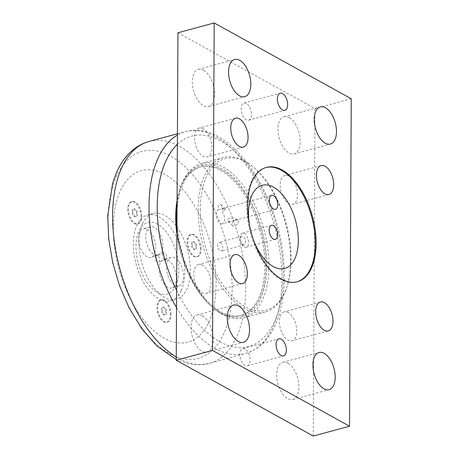 <?xml version="1.0" encoding="UTF-8"?>
<svg xmlns="http://www.w3.org/2000/svg" width="459" height="459" viewBox="0 0 459 459"><rect width="100%" height="100%" fill="white"/><g stroke="black" fill="none" stroke-linecap="round" stroke-linejoin="round"><path stroke-width="0.34" stroke-dasharray="2.29 1.72" d="M132.99 213.469L133.012 209.528L135.164 208.742L137.293 211.897L137.275 215.839L135.118 216.619L132.99 213.469L132.192 213.682L134.321 216.837L135.118 216.619M134.321 216.837L136.478 216.051L136.495 212.115L134.367 208.96L132.215 209.746L132.192 213.682M132.215 209.746L133.012 209.528M136.478 216.051L137.275 215.839M141.825 216.378A11.55 6.174 74.8 0 0 132.117 201.535A11.55 6.174 74.8 0 0 129.186 214.301A11.55 6.174 74.8 0 0 138.165 223.831A11.55 6.174 74.8 0 0 141.825 216.378M141.028 216.596A11.55 6.174 74.8 0 0 131.32 201.748A11.55 6.174 74.8 0 0 127.665 209.201A11.55 6.174 74.8 0 0 137.367 224.049A11.55 6.174 74.8 0 0 141.028 216.596M134.367 208.96L135.164 208.742M136.495 212.115L137.293 211.897M138.601 313.067A88.862 47.484 -105.2 0 1 120.378 190.835A88.862 47.484 -105.2 0 1 190.743 199.699A88.862 47.484 -105.2 0 1 208.965 321.937A88.862 47.484 -105.2 0 1 138.601 313.067M201.168 249.203A11.55 6.174 74.8 0 0 191.466 234.36A11.55 6.174 74.8 0 0 188.529 247.126A11.55 6.174 74.8 0 0 197.513 256.656A11.55 6.174 74.8 0 0 201.168 249.203M142.525 223.608A44.431 23.742 74.8 0 0 145.945 274.384A44.431 23.742 74.8 0 0 176.308 299.262A44.431 23.742 74.8 0 0 187.588 250.166A44.431 23.742 74.8 0 0 153.036 213.504A44.431 23.742 74.8 0 0 142.525 223.608M171.069 314.656A11.55 6.174 74.8 0 0 161.361 299.813A11.55 6.174 74.8 0 0 158.43 312.579A11.55 6.174 74.8 0 0 167.415 322.109A11.55 6.174 74.8 0 0 171.069 314.656M192.338 246.294L192.355 242.352L194.507 241.572L196.641 244.722L196.618 248.663L194.467 249.449L192.338 246.294L191.541 246.512L193.669 249.662L194.467 249.449M193.669 249.662L195.821 248.876L195.844 244.94L193.709 241.784L191.558 242.57L191.541 246.512M191.558 242.57L192.355 242.352M195.821 248.876L196.618 248.663M200.371 249.421A11.55 6.174 74.8 0 0 190.669 234.578A11.55 6.174 74.8 0 0 187.008 242.031A11.55 6.174 74.8 0 0 196.716 256.874A11.55 6.174 74.8 0 0 200.371 249.421M193.709 241.784L194.507 241.572M195.844 244.94L196.641 244.722M162.234 311.747L162.256 307.805L164.408 307.019L166.537 310.175L166.519 314.111L164.368 314.897L162.234 311.747L161.436 311.959L163.57 315.115L164.368 314.897M163.57 315.115L165.722 314.329L165.739 310.393L163.611 307.237L161.459 308.023L161.436 311.959M161.459 308.023L162.256 307.805M165.722 314.329L166.519 314.111M170.272 314.874A11.55 6.174 74.8 0 0 160.564 300.025A11.55 6.174 74.8 0 0 156.909 307.478A11.55 6.174 74.8 0 0 166.617 322.327A11.55 6.174 74.8 0 0 170.272 314.874M163.611 307.237L164.408 307.019M165.739 310.393L166.537 310.175M149.99 250.534A14.808 7.912 -105.2 0 1 145.773 236.041A14.808 7.912 -105.2 0 1 150.46 226.792A14.808 7.912 -105.2 0 1 161.975 239.019A14.808 7.912 -105.2 0 1 158.217 255.382A14.808 7.912 -105.2 0 1 149.99 250.534M142.743 252.502A14.808 7.912 74.8 0 0 150.965 257.35A14.808 7.912 74.8 0 0 155.647 248.101A14.808 7.912 74.8 0 0 151.43 233.608A14.808 7.912 74.8 0 0 143.208 228.76A14.808 7.912 74.8 0 0 138.526 238.009A14.808 7.912 74.8 0 0 142.743 252.502M170.662 281.126A14.808 7.912 -105.2 0 1 166.445 266.633A14.808 7.912 -105.2 0 1 171.127 257.384A14.808 7.912 -105.2 0 1 182.648 269.605A14.808 7.912 -105.2 0 1 178.884 285.974A14.808 7.912 -105.2 0 1 170.662 281.126M163.415 283.094A14.808 7.912 74.8 0 0 171.637 287.942A14.808 7.912 74.8 0 0 176.319 278.693A14.808 7.912 74.8 0 0 172.102 264.2A14.808 7.912 74.8 0 0 163.88 259.352A14.808 7.912 74.8 0 0 159.198 268.601A14.808 7.912 74.8 0 0 163.415 283.094M181.19 290.685A44.431 23.742 -105.2 0 1 170.679 300.794A44.431 23.742 -105.2 0 1 140.316 275.916A44.431 23.742 -105.2 0 1 136.891 225.134A44.431 23.742 -105.2 0 1 147.408 215.03A44.431 23.742 -105.2 0 1 177.771 239.908A44.431 23.742 -105.2 0 1 181.19 290.685M155.578 255.617A3.701 1.979 -105.2 0 1 156.456 254.779A3.701 1.979 -105.2 0 1 158.986 256.851A3.701 1.979 -105.2 0 1 159.267 261.079A3.701 1.979 -105.2 0 1 158.395 261.923A3.701 1.979 -105.2 0 1 155.865 259.851A3.701 1.979 -105.2 0 1 155.578 255.617M162.825 253.655A3.701 1.979 -105.2 0 1 163.702 252.811A3.701 1.979 -105.2 0 1 166.583 255.864A3.701 1.979 -105.2 0 1 165.642 259.955A3.701 1.979 -105.2 0 1 163.111 257.883A3.701 1.979 -105.2 0 1 162.825 253.655M175.877 285.664A37.024 19.783 74.8 0 0 157.603 224.239A37.024 19.783 74.8 0 0 138.79 265.147A37.024 19.783 74.8 0 0 175.877 285.664M177.071 200.497A77.014 41.155 -105.2 0 1 200.078 166.973A77.014 41.155 -105.2 0 1 259.966 230.527A77.014 41.155 -105.2 0 1 240.418 315.631A77.014 41.155 -105.2 0 1 197.657 290.427A77.014 41.155 -105.2 0 1 176.899 234.245M244.05 191.851A77.014 41.155 74.8 0 0 201.289 166.646A77.014 41.155 74.8 0 0 176.933 214.732A77.014 41.155 74.8 0 0 198.862 290.099A77.014 41.155 74.8 0 0 241.629 315.304A77.014 41.155 74.8 0 0 265.979 267.213A77.014 41.155 74.8 0 0 244.05 191.851M220.24 242.668A4.441 2.375 -105.2 0 1 222.724 247.172A4.441 2.375 -105.2 0 1 221.387 251.05A4.441 2.375 -105.2 0 1 217.927 247.384A4.441 2.375 -105.2 0 1 219.058 242.472A4.441 2.375 -105.2 0 1 220.24 242.668M222.288 223.774A7.281 3.89 74.8 0 1 220.343 223.453A7.281 3.89 74.8 0 1 216.287 216.149A7.281 3.89 74.8 0 1 218.386 209.74C218.145 205.374 218.943 203.624 220.785 204.502C222.208 206.275 222.753 208.765 222.431 211.978A7.281 3.89 74.8 0 1 224.589 219.15A7.281 3.89 74.8 0 1 222.288 223.774L235.335 220.228L236.678 219.276L236.408 219.092C234.159 218.145 231.806 217.887 229.339 218.318C227.303 219.144 226.889 220.159 228.1 221.347L231.801 221.192M237.372 224.176A3.701 2.404 -47.1 0 1 232.713 225.702A3.701 2.404 -47.1 0 1 233.092 221.806A3.701 2.404 -47.1 0 1 237.756 220.28A3.701 2.404 -47.1 0 1 237.372 224.176M232.713 225.702L228.1 221.347M218.386 209.74L221.554 208.879L225.558 208.943L222.431 211.978M242.972 244.676A4.441 2.375 -105.2 0 1 240.493 240.172A4.441 2.375 -105.2 0 1 241.83 236.293A4.441 2.375 -105.2 0 1 243.012 236.488A4.441 2.375 -105.2 0 1 245.496 240.992A4.441 2.375 -105.2 0 1 244.159 244.871A4.441 2.375 -105.2 0 1 242.972 244.676M176.916 230.952A78.495 41.947 74.8 0 0 211.794 306.618A78.495 41.947 74.8 0 0 265.067 284.683A78.495 41.947 74.8 0 0 236.993 181.219A78.495 41.947 74.8 0 0 179.939 189.223A78.495 41.947 74.8 0 0 177.065 201.805M177.054 203.704A79.975 42.739 -105.2 0 1 180.364 187.915A79.975 42.739 -105.2 0 1 201.719 163.461A79.975 42.739 -105.2 0 1 268.922 266.231A79.975 42.739 -105.2 0 1 243.609 317.835A79.975 42.739 -105.2 0 1 212.821 307.53A79.975 42.739 -105.2 0 1 176.933 227.067M198.156 209.161A79.975 42.739 74.8 0 0 265.359 311.931A79.975 42.739 74.8 0 0 286.714 287.477A79.975 42.739 74.8 0 0 290.667 260.333A79.975 42.739 74.8 0 0 254.257 167.862A79.975 42.739 74.8 0 0 223.47 157.557A79.975 42.739 74.8 0 0 198.156 209.161M200.222 209.304A78.495 41.947 74.8 0 0 236.046 300.14A78.495 41.947 74.8 0 0 287.139 286.175A78.495 41.947 74.8 0 0 255.284 168.774A78.495 41.947 74.8 0 0 200.222 209.304M244.349 246.913A7.281 3.89 74.8 0 0 246.294 247.229A7.281 3.89 74.8 0 0 248.485 240.877A7.281 3.89 74.8 0 0 244.417 233.493A7.281 3.89 74.8 0 0 242.478 233.178A7.281 3.89 74.8 0 0 240.286 239.529A7.281 3.89 74.8 0 0 244.349 246.913M253.735 240.648A43.06 23.007 -105.2 0 1 249.472 224.944M313.29 436.05L315.006 108.594L177.949 32.784M245.02 349.029A8.887 4.751 74.8 0 0 242.65 348.639A8.887 4.751 74.8 0 0 240.396 358.456A8.887 4.751 74.8 0 0 247.303 365.789A8.887 4.751 74.8 0 0 249.983 358.037A8.887 4.751 74.8 0 0 245.02 349.029M246.305 103.436A8.887 4.751 74.8 0 0 243.936 103.045A8.887 4.751 74.8 0 0 241.681 112.862A8.887 4.751 74.8 0 0 248.594 120.195A8.887 4.751 74.8 0 0 251.268 112.444A8.887 4.751 74.8 0 0 246.305 103.436M289.187 117.573A19.255 10.287 74.8 0 0 284.052 116.729A19.255 10.287 74.8 0 0 279.164 138.004A19.255 10.287 74.8 0 0 294.139 153.891A19.255 10.287 74.8 0 0 299.934 137.092A19.255 10.287 74.8 0 0 289.187 117.573M203.526 70.193A19.255 10.287 74.8 0 0 198.391 69.349A19.255 10.287 74.8 0 0 193.503 90.624A19.255 10.287 74.8 0 0 208.478 106.511A19.255 10.287 74.8 0 0 214.273 89.717A19.255 10.287 74.8 0 0 203.526 70.193M287.902 363.167A19.255 10.287 74.8 0 0 282.767 362.323A19.255 10.287 74.8 0 0 277.879 383.598A19.255 10.287 74.8 0 0 292.853 399.485A19.255 10.287 74.8 0 0 298.648 382.686A19.255 10.287 74.8 0 0 287.902 363.167M202.241 315.786A19.255 10.287 74.8 0 0 197.106 314.943A19.255 10.287 74.8 0 0 192.218 336.217A19.255 10.287 74.8 0 0 207.193 352.105A19.255 10.287 74.8 0 0 212.987 335.305A19.255 10.287 74.8 0 0 202.241 315.786M288.166 312.539A14.969 7.998 74.8 0 0 284.173 311.885A14.969 7.998 74.8 0 0 279.669 324.943A14.969 7.998 74.8 0 0 288.022 340.119A14.969 7.998 74.8 0 0 292.016 340.773A14.969 7.998 74.8 0 0 296.52 327.715A14.969 7.998 74.8 0 0 288.166 312.539M288.883 176.101A14.969 7.998 74.8 0 0 284.89 175.441A14.969 7.998 74.8 0 0 280.38 188.5A14.969 7.998 74.8 0 0 288.734 203.676A14.969 7.998 74.8 0 0 292.727 204.335A14.969 7.998 74.8 0 0 297.237 191.271A14.969 7.998 74.8 0 0 288.883 176.101M203.222 128.721A14.969 7.998 74.8 0 0 199.229 128.061A14.969 7.998 74.8 0 0 194.719 141.12A14.969 7.998 74.8 0 0 203.079 156.295A14.969 7.998 74.8 0 0 207.066 156.955A14.969 7.998 74.8 0 0 211.576 143.897A14.969 7.998 74.8 0 0 203.222 128.721M202.505 265.159A14.969 7.998 74.8 0 0 198.512 264.504A14.969 7.998 74.8 0 0 194.008 277.563A14.969 7.998 74.8 0 0 202.362 292.739A14.969 7.998 74.8 0 0 206.355 293.393A14.969 7.998 74.8 0 0 210.865 280.334A14.969 7.998 74.8 0 0 202.505 265.159M296.962 281.866A59.245 31.654 -105.2 0 1 296.548 281.987A59.245 31.654 -105.2 0 1 250.482 233.097A59.245 31.654 -105.2 0 1 265.52 167.633A59.245 31.654 -105.2 0 1 265.939 167.524M351.255 98.76L315.006 108.594M177.369 144.384A108.961 58.224 -105.2 0 1 262.072 188.569A108.961 58.224 -105.2 0 1 271.217 328.024A108.961 58.224 -105.2 0 1 188.282 310.806A108.961 58.224 -105.2 0 1 176.6 290.358M138.67 323.297A107.217 57.295 74.8 0 0 223.567 333.997A107.217 57.295 74.8 0 0 201.576 186.515A107.217 57.295 74.8 0 0 116.678 175.814A107.217 57.295 74.8 0 0 138.67 323.297M148.71 141.544A115.014 61.46 -105.2 0 1 238.445 236.368A115.014 61.46 -105.2 0 1 208.954 363.539A115.014 61.46 -105.2 0 1 176.25 357.068M176.514 307.53A114.888 61.391 74.8 0 0 181.781 315.878A114.888 61.391 74.8 0 0 246.076 353.332A114.888 61.391 74.8 0 0 274.729 226.522A114.888 61.391 74.8 0 0 185.906 131.584A114.888 61.391 74.8 0 0 177.415 135.049M137.367 224.049L138.165 223.831M131.32 201.748L132.117 201.535M196.716 256.874L197.513 256.656M190.669 234.578L191.466 234.36M166.617 322.327L167.415 322.109M160.564 300.025L161.361 299.813M150.46 226.792L143.208 228.76M158.217 255.382L150.965 257.35M171.127 257.384L163.88 259.352M178.884 285.974L171.637 287.942M153.036 213.504L147.408 215.03M176.308 299.262L170.679 300.794M163.702 252.811L156.456 254.779M165.642 259.955L158.395 261.923M201.289 166.646L200.078 166.973M241.629 315.304L240.418 315.631M177.421 133.764L185.906 131.584C227.165 119.742 275.52 186.033 282.974 254.475C285.733 277.5 284.379 297.88 278.9 315.614C272.531 335.684 261.59 348.255 246.076 353.332L208.954 363.539L198.397 364.894L187.651 363.626L176.239 359.54M237.756 220.28L236.678 219.276M225.558 208.943L220.785 204.502M235.335 220.228L275.446 209.344M221.554 208.879L271.63 195.287M241.83 236.293L219.058 242.472M244.159 244.871L221.387 251.05M211.794 306.618L212.821 307.53M179.939 189.223L180.364 187.915M223.47 157.557L201.719 163.461M265.359 311.931L243.609 317.835M255.284 168.774L254.257 167.862M287.139 286.175L286.714 287.477M246.294 247.229L275.291 239.363M242.478 233.178L271.476 225.306M296.548 281.987L297.38 281.757M265.52 167.633L266.352 167.409M234.761 254.665L198.512 264.504M242.599 283.559L206.355 293.393M235.473 118.227L199.229 128.061M243.316 147.115L207.066 156.955M321.134 165.607L284.89 175.441M328.977 194.496L292.727 204.335M320.422 302.045L284.173 311.885M328.26 330.939L292.016 340.773M207.193 352.105L243.436 342.271M197.106 314.943L233.35 305.109M292.853 399.485L329.097 389.651M282.767 362.323L319.011 352.489M208.478 106.511L244.722 96.677M198.391 69.349L234.641 59.515M294.139 153.891L330.382 144.057M284.052 116.729L320.296 106.895M248.594 120.195L284.838 110.361M243.936 103.045L280.185 93.211M247.303 365.789L283.553 355.954M242.65 348.639L278.9 338.805"/><path stroke-width="0.69" d="M176.899 234.245A77.014 41.155 -105.2 0 1 177.071 200.497M273.501 209.029A7.281 3.89 -105.2 0 1 269.439 201.644A7.281 3.89 -105.2 0 1 271.63 195.287A7.281 3.89 -105.2 0 1 273.575 195.609A7.281 3.89 -105.2 0 1 277.638 202.993A7.281 3.89 -105.2 0 1 275.446 209.344A7.281 3.89 -105.2 0 1 273.501 209.029M177.065 201.805A78.495 41.947 74.8 0 0 176.055 215.862A78.495 41.947 74.8 0 0 176.916 230.952M176.933 227.067A79.975 42.739 -105.2 0 1 176.411 215.064A79.975 42.739 -105.2 0 1 177.054 203.704M273.346 239.041A7.281 3.89 -105.2 0 1 269.284 231.663A7.281 3.89 -105.2 0 1 271.476 225.306A7.281 3.89 -105.2 0 1 273.415 225.627A7.281 3.89 -105.2 0 1 277.483 233.011A7.281 3.89 -105.2 0 1 275.291 239.363A7.281 3.89 -105.2 0 1 273.346 239.041M249.472 224.944A43.06 23.007 -105.2 0 1 248.508 213.102A43.06 23.007 -105.2 0 1 273.616 187.209A43.06 23.007 -105.2 0 1 298.316 240.654A43.06 23.007 -105.2 0 1 281.384 268.865A43.06 23.007 -105.2 0 1 253.735 240.648M176.239 360.24L313.29 436.05L349.54 426.216L212.483 350.406L176.239 360.24L177.949 32.784L214.198 22.95L351.255 98.76L349.54 426.216M282.153 170.008A59.245 31.654 -105.2 0 1 315.224 230.068A59.245 31.654 -105.2 0 1 297.38 281.757A59.245 31.654 -105.2 0 1 251.314 232.874A59.245 31.654 -105.2 0 1 266.352 167.409A59.245 31.654 -105.2 0 1 282.153 170.008M265.939 167.524A59.245 31.654 -105.2 0 1 281.321 170.232A59.245 31.654 -105.2 0 1 315.299 243.758A59.245 31.654 -105.2 0 1 296.962 281.866M238.605 282.899A14.969 7.998 -105.2 0 1 230.252 267.729A14.969 7.998 -105.2 0 1 234.761 254.665A14.969 7.998 -105.2 0 1 246.397 267.018A14.969 7.998 -105.2 0 1 242.599 283.559A14.969 7.998 -105.2 0 1 238.605 282.899M239.323 146.461A14.969 7.998 -105.2 0 1 230.969 131.285A14.969 7.998 -105.2 0 1 235.473 118.227A14.969 7.998 -105.2 0 1 247.114 130.58A14.969 7.998 -105.2 0 1 243.316 147.115A14.969 7.998 -105.2 0 1 239.323 146.461M324.983 193.841A14.969 7.998 -105.2 0 1 316.63 178.666A14.969 7.998 -105.2 0 1 321.134 165.607A14.969 7.998 -105.2 0 1 332.775 177.96A14.969 7.998 -105.2 0 1 328.977 194.496A14.969 7.998 -105.2 0 1 324.983 193.841M324.266 330.279A14.969 7.998 -105.2 0 1 315.912 315.103A14.969 7.998 -105.2 0 1 320.422 302.045A14.969 7.998 -105.2 0 1 332.058 314.398A14.969 7.998 -105.2 0 1 328.26 330.939A14.969 7.998 -105.2 0 1 324.266 330.279M238.485 305.952A19.255 10.287 -105.2 0 1 249.237 325.471A19.255 10.287 -105.2 0 1 243.436 342.271A19.255 10.287 -105.2 0 1 228.467 326.383A19.255 10.287 -105.2 0 1 233.35 305.109A19.255 10.287 -105.2 0 1 238.485 305.952M324.146 353.332A19.255 10.287 -105.2 0 1 334.898 372.851A19.255 10.287 -105.2 0 1 329.097 389.651A19.255 10.287 -105.2 0 1 314.128 373.764A19.255 10.287 -105.2 0 1 319.011 352.489A19.255 10.287 -105.2 0 1 324.146 353.332M239.776 60.358A19.255 10.287 -105.2 0 1 250.522 79.877A19.255 10.287 -105.2 0 1 244.722 96.677A19.255 10.287 -105.2 0 1 229.752 80.79A19.255 10.287 -105.2 0 1 234.641 59.515A19.255 10.287 -105.2 0 1 239.776 60.358M325.431 107.739A19.255 10.287 -105.2 0 1 336.183 127.258A19.255 10.287 -105.2 0 1 330.382 144.057A19.255 10.287 -105.2 0 1 315.413 128.17A19.255 10.287 -105.2 0 1 320.296 106.895A19.255 10.287 -105.2 0 1 325.431 107.739M282.555 93.602A8.887 4.751 -105.2 0 1 287.512 102.609A8.887 4.751 -105.2 0 1 284.838 110.361A8.887 4.751 -105.2 0 1 277.93 103.028A8.887 4.751 -105.2 0 1 280.185 93.211A8.887 4.751 -105.2 0 1 282.555 93.602M281.269 339.19A8.887 4.751 -105.2 0 1 286.227 348.203A8.887 4.751 -105.2 0 1 283.553 355.954A8.887 4.751 -105.2 0 1 276.639 348.622A8.887 4.751 -105.2 0 1 278.9 338.805A8.887 4.751 -105.2 0 1 281.269 339.19M212.483 350.406L214.198 22.95M176.6 290.358A108.961 58.224 -105.2 0 1 165.934 160.925A108.961 58.224 -105.2 0 1 177.369 144.384M176.25 357.068A115.014 61.46 -105.2 0 1 145.388 325.821A115.014 61.46 -105.2 0 1 121.796 167.621A115.014 61.46 -105.2 0 1 148.71 141.544C135.003 145.595 124.435 155.544 117.016 171.391L112.656 183.043L107.745 215.787L108.691 238.841L112.69 262.525L119.552 285.791L128.973 307.593L141.883 328.822L156.863 345.96L176.239 359.54M177.415 135.049A114.888 61.391 74.8 0 0 158.217 157.85A114.888 61.391 74.8 0 0 176.514 307.53M177.421 133.764L148.71 141.544"/></g></svg>
